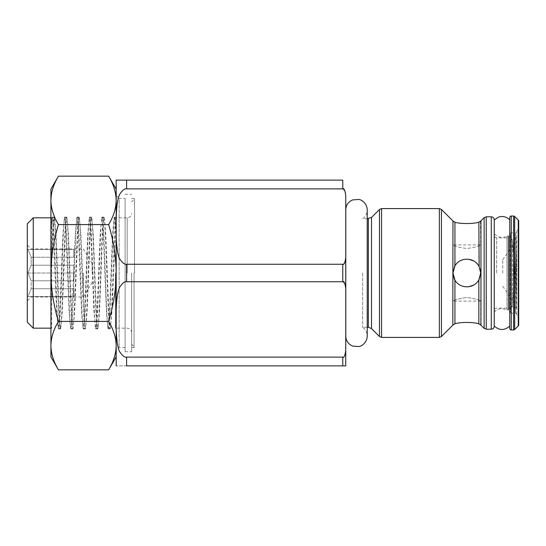 <?xml version="1.0" encoding="UTF-8"?>
<svg xmlns="http://www.w3.org/2000/svg" width="546" height="546" viewBox="0 0 546 546"><rect width="100%" height="100%" fill="white"/><g stroke="black" fill="none" stroke-linecap="round" stroke-linejoin="round"><path stroke-width="0.41" stroke-dasharray="2.73 2.05" d="M478.849 222.181L478.849 266.114C473.996 257.016 459.978 256.866 454.934 265.861L452.955 273C452.402 265.977 459.93 258.592 466.816 259.132C473.703 258.592 481.231 265.977 480.685 273L480.671 272.393M480.466 221.294L480.685 244.895L452.955 244.895C453.856 246.062 458.476 247.277 466.816 248.553C475.157 247.277 479.777 246.062 480.685 244.895C479.777 246.062 475.157 247.277 466.816 248.553C458.476 247.277 453.856 246.062 452.955 244.895L452.955 220.959L454.934 222.215L454.934 265.861M479.108 222.106L480.159 221.546M480.268 269.649L480.091 268.98M480.036 268.83L479.784 268.086M479.463 267.315L479.17 266.694M479.777 277.928L480.685 273C481.231 280.023 473.703 287.408 466.816 286.868C459.93 287.408 452.402 280.023 452.955 273L454.934 280.139C459.978 289.134 473.996 288.984 478.849 279.886L480.685 273L480.357 270.011M454.934 280.139L454.934 323.785L452.955 325.041L452.955 301.105C453.856 299.938 458.476 298.723 466.816 297.447C475.157 298.723 479.777 299.938 480.685 301.105C479.777 299.938 475.157 298.723 466.816 297.447C458.476 298.723 453.856 299.938 452.955 301.105L480.685 301.105L480.685 324.918L480.152 324.447M479.941 324.297L479.06 323.88M454.258 267.117L452.968 273.621M453.214 275.696L453.31 276.119M453.392 276.481L453.617 277.238M453.637 277.313L453.965 278.201M453.992 278.269L454.258 278.876M454.886 280.064L457.295 283.081M457.302 283.087L457.944 283.654M457.957 283.667L458.585 284.159M458.783 284.295L460.817 285.497M460.995 285.585L465.226 286.773L468.332 286.78M474.228 284.719L475.47 283.831M475.702 283.647L476.173 283.231M476.883 282.541L477.313 282.064M477.743 281.538L478.426 280.583M478.849 323.819L478.876 279.839M479.17 279.306L479.463 278.685M479.484 278.644L479.757 277.975M480.268 269.635L479.77 268.059M479.436 267.253L479.156 266.68M478.426 265.417L477.743 264.462M477.306 263.93L476.87 263.452M476.132 262.728L475.702 262.353M475.47 262.169L474.208 261.268M468.332 259.22L467.601 259.159M467.588 259.159L465.233 259.227L460.995 260.415M460.817 260.503L458.77 261.711M458.585 261.841L457.971 262.319M457.944 262.346L457.302 262.913M457.295 262.919L454.873 265.957M494.246 219.772L494.246 326.228M494.246 273L494.246 219.942L494.246 273M509.752 273L509.752 219.942L509.752 273M509.752 217.54L509.752 328.46M518.7 221.137L518.7 324.863M518.7 226.071L518.7 319.929L518.7 226.071A1.488 1.488 0 0 1 518.611 226.583L518.611 319.417L518.611 226.583L516.693 231.838A1.488 1.488 0 0 1 515.294 232.821L515.294 313.179L515.294 232.821L511.315 232.821A1.488 1.488 0 0 0 510.387 233.149L510.387 312.851L510.387 233.149L509.95 233.695L509.95 273L509.95 233.695L508.736 235.804A0.594 0.594 0 0 1 508.217 236.097L508.217 309.903L508.217 236.097L506.988 236.097L506.988 273L506.988 236.097C503.794 237.728 500.58 237.783 497.338 236.268L494.246 233.92M518.7 319.929A1.488 1.488 0 0 0 518.611 319.417L516.693 314.162A1.488 1.488 0 0 0 515.294 313.179L511.315 313.179A1.488 1.488 0 0 1 510.387 312.851L509.95 312.305L509.95 273L509.95 312.305L508.736 310.196A0.594 0.594 0 0 0 508.217 309.903L506.988 309.903L506.988 273L506.988 309.903L502.463 308.64C499.208 308.565 496.471 309.712 494.246 312.08M511.281 306.832L516.311 306.832L516.311 308.108L516.311 306.832L511.281 306.832C511.629 307.262 512.059 306.62 512.571 304.914C512.059 306.62 511.629 307.262 511.281 306.832L511.281 273L511.281 306.832M512.571 241.086C512.059 239.38 511.629 238.739 511.281 239.168L516.311 239.168L516.311 237.892L516.311 239.168L511.281 239.168C511.629 238.739 512.059 239.38 512.571 241.086L513.69 259.029L512.571 241.086L512.571 304.914L514.209 273L512.571 304.914L512.571 241.086M513.69 259.029L514.209 273L513.69 259.029L513.69 286.971L513.69 259.029M516.311 253.726L516.311 292.274L515.717 273L516.311 253.726L515.717 273L516.311 306.832L516.311 253.726M516.311 273L516.311 240.349L516.311 273M502.743 273L502.743 259.732L502.743 273M362.64 273L362.64 327.266L362.64 273M345.789 209.111L345.789 336.889M345.755 273L345.755 337.708M345.598 352.777L345.741 194.758M345.734 194.588L345.598 193.223M345.557 192.943L345.12 191.264M345.099 191.202L342.772 188.868L126.597 188.868C124.822 188.425 122.7 189.981 120.222 193.543C117.397 196.417 115.704 211.855 116.189 228.132C116.059 244.881 117.404 255.364 120.222 259.575C122.7 263.138 124.822 264.694 126.597 264.25L342.772 264.25L345.092 261.923M345.12 261.862L345.557 260.169M345.598 259.889L345.755 257.678M126.597 188.868L126.597 180.119L342.772 180.119L342.772 188.868M126.597 264.25L126.597 281.75C124.822 281.306 122.7 282.862 120.222 286.425C117.397 289.298 115.704 304.736 116.189 321.021C116.059 337.762 117.404 348.246 120.222 352.457C122.7 356.019 124.822 357.575 126.597 357.132L126.597 365.881L116.189 365.881L342.772 365.881L342.772 357.132L345.092 354.804M116.155 180.863L116.155 365.137M345.755 288.322L345.741 287.64M345.734 287.469L345.598 286.104M345.557 285.831L345.12 284.145M345.099 284.084L342.772 281.75L126.597 281.75M126.597 357.132L342.772 357.132M345.12 354.743L345.557 353.057M125.102 198.457L125.102 273L125.102 198.457L119.137 198.457L119.137 347.543L119.137 198.457L116.155 195.475L116.155 350.525L116.155 200.375C116.093 208.217 113.595 216.291 108.668 224.583C113.595 241.168 116.093 257.309 116.155 273C116.093 288.691 113.595 304.832 108.668 321.417C113.595 329.716 116.093 337.783 116.155 345.625L115.889 350.034M116.155 356.866L116.155 345.625M108.668 176.16L111.561 181.681M111.712 181.995L112.749 184.364M112.933 184.828L113.684 186.807M113.732 186.93L114.401 188.977M114.537 189.442L115.172 191.858M115.247 192.192L115.943 196.437M58.422 176.16L55.521 181.681M55.378 181.995L54.341 184.364M54.15 184.828L53.406 186.787M53.358 186.93L52.689 188.977M52.553 189.442L51.918 191.858M51.843 192.192L51.317 195.079M51.263 195.448L51.14 196.492M50.928 189.134L50.928 200.375C50.996 208.217 53.494 216.291 58.422 224.583L108.668 224.583M115.322 353.439L114.919 355.18M114.796 355.644L113.472 359.787M113.302 360.251L108.668 369.84M58.422 224.583C53.494 241.168 50.996 257.309 50.928 273C50.996 288.691 53.494 304.832 58.422 321.417L108.668 321.417M58.422 321.417C53.494 329.716 50.996 337.783 50.928 345.625L51.297 350.812M51.317 350.921L51.679 353.03M51.699 353.119L52.17 355.18M52.293 355.644L53.617 359.787M53.788 360.251L58.422 369.84M50.928 200.375L50.928 356.866M50.928 217.834L51.679 217.834L51.679 328.166L51.679 264.032L50.928 273L50.928 217.09L50.928 328.91L50.928 273L52.484 233.47L53.262 221.348L54.034 217.09L52.484 217.09L53.242 221.185L54.006 232.889L57.057 310.742L58.586 328.808L60.251 328.91L59.487 324.815L58.722 313.111L55.672 235.258L54.034 217.09M107.849 328.064L108.395 328.91L109.152 324.815L109.917 313.111L112.967 235.258L114.605 217.09L115.383 221.348L116.155 233.47L114.81 220.727L114.059 217.936L112.551 235.483L109.466 313.035L108.736 323.962L107.965 328.166L106.388 311.534L103.269 233.306L102.436 221.171L101.747 217.834L100.191 234.125L97.127 311.268L96.41 322.939L95.536 328.166L93.926 310.817L90.732 231.142L89.326 217.834L87.783 233.845L84.555 314.237L83.115 328.166L81.613 313.049L78.378 232.48L77.573 221.028L76.904 217.834L75.423 232.521L71.465 323.962L70.577 328.064L69.069 310.517L65.984 232.978L65.254 222.038L64.476 217.834L62.899 234.466L59.787 312.694L58.954 324.836L58.149 328.064L56.709 311.889L52.921 223.055L52.054 217.834L51.679 218.878L50.928 233.47L52.484 217.09M51.679 264.032L53.133 229.859L53.87 220.393L54.58 217.936L55.992 233.381L59.186 313.227L59.896 323.901L60.79 328.064L60.251 328.91C62.319 332.364 64.394 213.636 66.462 217.09C68.53 213.636 70.605 332.364 72.673 328.91C74.741 332.364 76.815 213.636 78.883 217.09C80.958 213.636 83.026 332.364 85.094 328.91C87.169 332.364 89.237 213.636 91.312 217.09C93.38 213.636 95.454 332.364 97.522 328.91C99.59 332.364 101.665 213.636 103.733 217.09C105.801 213.636 107.876 332.364 109.944 328.91L108.395 328.91C106.32 332.364 104.252 213.636 102.177 217.09L101.638 217.936M60.79 328.064L62.224 312.203L65.383 233.122L66.196 221.226L66.892 217.834L68.455 234.275L71.553 312.005L72.325 323.969L73.103 328.166L74.713 310.817L77.791 233.415L78.528 222.154L79.313 217.834L80.883 234.295L84.794 324.433L85.64 328.064L87.073 312.094L90.267 232.412L90.984 221.806L91.742 217.834L93.325 234.65L96.458 313.192L97.27 324.89L98.068 328.064L99.474 312.646L102.668 232.78L103.378 222.092L104.279 217.936L103.733 217.09L102.177 217.09C100.109 213.636 98.041 332.364 95.966 328.91L95.427 328.064M98.068 328.064L97.522 328.91L95.966 328.91C93.898 332.364 91.824 213.636 89.756 217.09L89.21 217.936M91.851 217.936L91.312 217.09L89.756 217.09C87.688 213.636 85.613 332.364 83.545 328.91L82.999 328.064M85.64 328.064L85.094 328.91L83.545 328.91C81.477 332.364 79.402 213.636 77.334 217.09L76.788 217.936M79.429 217.936L78.883 217.09L77.334 217.09C75.259 213.636 73.191 332.364 71.123 328.91L70.577 328.064M73.219 328.064L72.673 328.91L71.123 328.91C69.049 332.364 66.981 213.636 64.906 217.09L64.367 217.936M67.008 217.936L66.462 217.09L64.906 217.09C62.838 213.636 60.763 332.364 58.695 328.91M104.279 217.936L105.706 233.756L108.866 312.858L109.685 324.774L110.374 328.166L111.944 311.65L116.155 217.09L116.155 328.91L116.155 217.09L114.605 217.09M116.155 217.09C114.087 213.636 112.019 332.364 109.944 328.91L110.49 328.064M33.265 217.834L33.265 328.166M50.928 217.09L51.679 217.834L51.679 218.878M27.3 223.799L27.3 322.201M27.3 273L27.3 245.12L27.3 273M27.982 273L31.177 265.22L31.177 257.227L27.982 249.447L31.177 249.447L31.177 248.996L31.177 249.447L27.982 249.447L31.177 257.227L31.177 265.22L27.982 273L73.819 273L73.819 265.22L31.177 265.22L73.819 265.22L73.819 280.78L31.177 280.78L27.982 273L31.177 280.78L31.177 288.773L31.177 280.78L73.819 280.78L73.819 265.22L73.819 273L27.982 273M31.177 296.553L27.982 296.553L31.177 288.773L27.982 296.553L31.177 296.553L31.177 297.004L31.177 296.553L73.819 296.553L73.819 288.773L31.177 288.773L73.819 288.773L73.819 296.553L73.819 288.773L73.819 296.553L31.177 296.553M27.982 296.553L73.819 296.553L27.982 296.553M83.361 273L83.361 297.004L83.361 273M73.819 257.227L31.177 257.227L73.819 257.227L73.819 249.447L73.819 257.227L73.819 249.447L31.177 249.447L73.819 249.447L73.819 257.227M92.138 273L92.138 263.609L92.138 273M27.982 249.447L73.819 249.447L27.982 249.447M125.102 273L125.102 351.72L125.102 273M131.661 273L131.661 351.72L131.661 273M134.05 273L134.05 347.543L134.05 273M134.534 273L134.534 198.942L134.534 273M115.411 228.173L115.411 227.184M115.411 273L115.411 328.166L115.411 273M452.825 325.163L452.825 220.837M441.448 209.466L441.448 336.534M439.339 208.592L439.339 337.408M381.579 208.592L381.579 337.408M480.958 325.163L480.958 220.837M484.131 217.67L484.131 328.33M486.24 216.796L486.24 329.204M491.27 216.796L491.27 329.204M511.247 216.045L511.247 329.955M513.609 216.045L513.609 329.955M514.666 216.482L514.666 329.518M518.263 220.086L518.263 325.914M516.693 314.162L516.693 231.838L516.693 314.162M511.315 232.821L511.315 313.179L511.315 232.821M508.736 310.196L508.736 235.804L508.736 310.196M496.635 273L496.635 237.892L496.635 273M511.281 239.168L511.281 273L511.281 239.168M379.47 209.466L379.47 336.534M371.519 328.576L371.519 217.424M368.352 327.266L368.352 218.734M342.772 264.25L342.772 281.75M127.191 273L127.191 217.834L127.191 273M516.311 237.892L496.635 237.892C495.202 237.763 494.403 236.964 494.246 235.503M516.311 308.108L496.635 308.108C495.202 308.237 494.403 309.036 494.246 310.497M502.743 259.732L516.311 240.349M502.743 286.268L516.311 305.651M367.226 218.734L362.64 218.734C365.602 216.544 367.13 213.616 367.226 209.937L367.226 336.063C367.13 332.384 365.602 329.456 362.64 327.266L367.226 327.266M114.059 217.936L114.489 217.192M52.368 217.192L51.938 217.936M58.586 328.808L58.149 328.064M107.965 328.166L110.374 328.166M54.58 217.936L54.15 217.192M95.536 328.166L97.952 328.166M101.747 217.834L104.163 217.834M89.326 217.834L91.742 217.834M83.115 328.166L85.531 328.166M76.904 217.834L79.313 217.834M70.687 328.166L73.103 328.166M64.476 217.834L66.892 217.834M58.265 328.166L60.681 328.166M52.054 217.834L54.47 217.834M50.928 328.166L51.679 328.166L50.928 328.91M92.138 263.609L83.361 248.996L31.177 248.996L27.3 245.12M92.138 282.391L83.361 297.004L31.177 297.004L27.3 300.88M125.102 347.543L119.137 347.543L116.155 350.525M125.102 351.72L131.661 351.72M125.102 194.28L131.661 194.28M131.661 347.543L134.05 347.543L134.534 347.058L131.661 344.192M131.661 198.457L134.05 198.457L134.534 198.942L131.661 201.808M114.175 217.834L127.191 217.834C129.907 217.574 131.395 216.08 131.661 213.363M131.661 332.637C131.395 329.921 129.907 328.426 127.191 328.166L115.411 328.166L116.155 328.91"/><path stroke-width="0.82" d="M453.009 324.972L454.934 323.785C459.978 321.976 473.996 322.051 478.849 323.819L480.958 325.163L480.958 220.837L478.849 222.181C473.996 223.949 459.978 224.024 454.934 222.215L453.009 221.028M479.17 266.694L480.685 273L478.849 279.886C473.996 288.984 459.978 289.134 454.934 280.139L452.955 273L454.934 265.861C459.978 256.866 473.996 257.016 478.849 266.114L478.426 265.417M454.934 265.861L454.934 222.215C459.978 224.024 473.996 223.949 478.849 222.181L479.108 222.106M480.671 272.393L480.63 271.785M480.603 271.492L480.439 270.406M480.371 270.079L480.268 269.649M479.06 323.88L478.849 323.819C473.996 322.051 459.978 321.976 454.934 323.785L454.934 280.139M452.968 273.621L453.009 274.256M453.037 274.542L453.078 274.884M453.091 274.972L453.214 275.696M453.31 276.119L453.392 276.481M454.258 278.876L454.552 279.47M454.6 279.559L454.886 280.064M468.837 286.718L473.71 285.032M477.313 282.064L477.743 281.538M478.426 280.583L478.849 279.886L478.849 323.819M478.876 279.839L479.17 279.306M480.357 270.011L480.268 269.635M479.156 266.68L478.849 222.181M477.743 264.462L477.306 263.93M476.87 263.452L476.132 262.728M473.71 260.968L468.837 259.282M454.873 265.957L454.613 266.421M454.49 266.646L454.258 267.117M494.246 273L494.246 219.772C494.055 217.95 493.065 216.953 491.27 216.796L491.27 329.204C493.065 329.047 494.055 328.05 494.246 326.228L494.246 273M514.666 329.518A1.488 1.488 0 0 1 513.609 329.955L511.247 329.955A1.488 1.488 0 0 1 509.752 328.46L509.752 217.54A1.488 1.488 0 0 1 511.247 216.045L513.609 216.045A1.488 1.488 0 0 1 514.666 216.482L518.263 220.086A1.488 1.488 0 0 1 518.7 221.137L518.7 324.863A1.488 1.488 0 0 1 518.263 325.914L514.666 329.518L514.666 216.482M345.789 336.889L345.789 209.111C346.307 204.73 348.587 201.665 352.641 199.918L358.797 199.454C361.356 199.549 367.11 203.303 367.226 209.937L367.226 336.063C367.11 342.697 361.356 346.451 358.797 346.546L352.641 346.082C348.587 344.335 346.307 341.27 345.789 336.889L345.755 273M345.755 350.559L345.755 365.881L345.755 350.559C344.922 355.924 343.932 358.115 342.772 357.132L126.597 357.132C124.822 357.575 122.7 356.019 120.222 352.457C117.397 349.583 115.704 334.145 116.189 317.868C116.059 301.119 117.404 290.636 120.222 286.425C122.7 282.862 124.822 281.306 126.597 281.75L342.772 281.75C343.932 280.767 344.922 282.958 345.755 288.322L345.755 350.559M126.597 281.75L126.597 264.25C124.822 264.694 122.7 263.138 120.222 259.575C117.397 256.702 115.704 241.264 116.189 224.979C116.059 208.238 117.404 197.754 120.222 193.543C122.7 189.981 124.822 188.425 126.597 188.868L342.772 188.868C343.932 187.885 344.922 190.076 345.755 195.441L345.755 288.322M342.772 188.868L342.772 180.119L116.189 180.119L126.597 180.119L126.597 188.868M345.755 257.678C344.922 263.042 343.932 265.233 342.772 264.25L126.597 264.25M126.597 357.132L126.597 365.881L345.755 365.881L342.772 365.881L342.772 357.132M116.182 365.881L116.182 180.119M116.155 345.625L116.155 356.866L108.668 369.84C113.595 361.541 116.093 353.474 116.155 345.625C116.093 337.783 113.595 329.709 108.668 321.417C113.595 304.832 116.093 288.691 116.155 273C116.093 257.309 113.595 241.168 108.668 224.583C113.595 216.284 116.093 208.217 116.155 200.375C116.093 192.526 113.595 184.459 108.668 176.16L58.422 176.16C53.494 184.459 50.996 192.526 50.928 200.375L50.928 189.134L58.422 176.16M112.749 184.364L112.933 184.828M114.401 188.977L114.537 189.442M115.943 196.437L116.155 200.375L116.155 195.475M54.341 184.364L54.15 184.828M52.689 188.977L52.553 189.442M51.317 195.079L51.263 195.448M51.14 196.492L50.928 200.375C50.996 208.217 53.494 216.284 58.422 224.583L108.668 224.583M58.422 321.417C53.494 304.832 50.996 288.691 50.928 273L50.928 356.866L58.422 369.84C53.494 361.541 50.996 353.474 50.928 345.625C50.996 337.783 53.494 329.709 58.422 321.417L108.668 321.417M50.928 200.375L50.928 273C50.996 257.309 53.494 241.168 58.422 224.583M58.422 369.84L108.668 369.84M115.889 350.034L115.322 353.439M114.919 355.18L114.796 355.644M113.472 359.787L113.302 360.251M52.17 355.18L52.293 355.644M53.617 359.787L53.788 360.251M33.265 217.834L27.3 223.799L27.3 322.201L33.265 328.166L33.265 217.834L50.928 217.834M452.955 220.959L452.825 325.163L441.448 336.534L441.448 209.466L439.339 208.592L439.339 337.408L441.448 336.534M439.339 337.408L381.579 337.408L381.579 208.592L439.339 208.592M484.131 217.67L486.24 216.796L486.24 329.204L484.131 328.33L484.131 217.67L480.958 220.837M511.247 329.955L511.247 216.045M513.609 329.955L513.609 216.045M518.263 325.914L518.263 220.086M367.226 218.734L371.519 217.424L371.519 328.576L379.47 336.534L379.47 209.466L381.579 208.592M368.352 218.734L368.352 327.266L371.519 328.576M342.772 281.75L342.772 264.25M452.825 220.837L441.448 209.466M480.958 325.163L484.131 328.33M486.24 329.204L491.27 329.204M486.24 216.796L491.27 216.796M494.246 219.942L498.409 217.131L500.696 216.578C504.265 216.223 507.282 217.342 509.752 219.942M494.246 326.058C499.419 330.617 504.586 330.617 509.752 326.058M371.519 217.424L379.47 209.466M381.579 337.408L379.47 336.534M367.226 327.266L368.352 327.266M345.789 209.111L345.755 208.292M116.155 189.134L108.668 176.16M33.265 328.166L50.928 328.166"/></g></svg>
